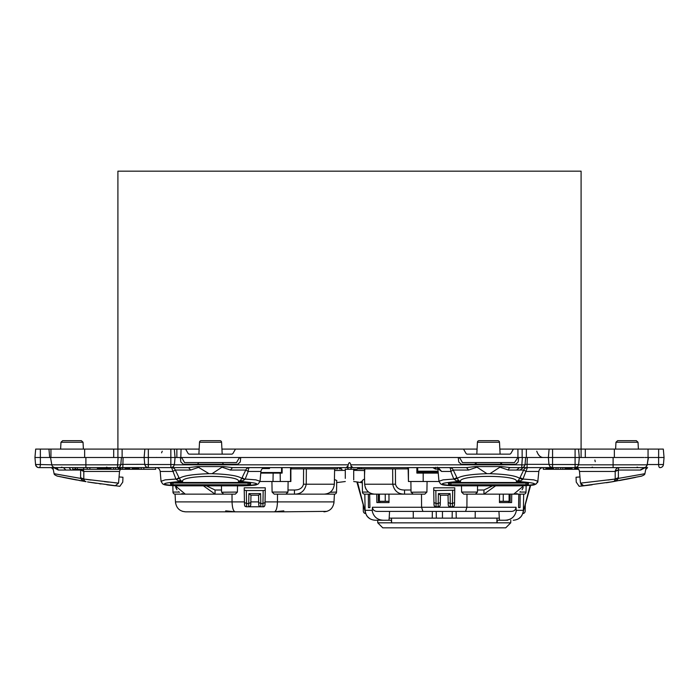 <?xml version="1.0" encoding="UTF-8"?>
<svg xmlns="http://www.w3.org/2000/svg" width="699" height="699" viewBox="0 0 699 699"><rect width="100%" height="100%" fill="white"/><g stroke="black" fill="none" stroke-linecap="round" stroke-linejoin="round"><path stroke-width="1.05" d="M647.23 464.538L663.438 464.538L664.05 457.504L663.316 449.09L648.052 449.09L648.052 457.504L648.052 449.09L614.36 449.09L614.36 457.504M643.91 457.504L527.317 457.504L527.055 464.337L548.968 464.337M581.096 457.504L581.096 449.09L614.36 449.09M118.865 457.504L123.076 457.504L122.814 467.614L117.432 467.614A3.373 3.373 0 0 0 120.787 464.555L121.434 457.504L118.105 457.504L144.125 457.504L144.868 449.09L117.904 449.09L117.904 171.168L581.096 171.168L581.096 449.09L578.554 449.09L579.296 457.504L578.676 464.538L577.619 466.714L575.085 467.614L575.094 469.3L578.658 469.3M174.4 464.826L348.198 464.826C349.063 461.943 349.928 461.943 350.802 464.826L521.672 464.826A3.373 0.585 5.3 0 0 525.028 464.555L525.674 457.504L522.345 457.504L527.317 457.504L523.105 457.504M522.144 457.504L522.144 449.09L549.108 449.09L548.374 457.504L548.986 464.538L552.577 464.538L552.577 449.09L549.318 449.09M477.067 449.09L463.516 449.09L465.945 453.301A1.686 1.686 0 0 0 467.404 454.14L509.51 454.14A1.686 1.686 0 0 0 510.969 453.301L513.398 449.09L499.846 449.09M221.933 449.09L235.484 449.09L233.055 453.301A1.686 1.686 0 0 1 231.596 454.14L189.49 454.14A1.686 1.686 0 0 1 188.031 453.301L185.602 449.09L199.154 449.09M185.602 449.09L176.856 449.09L176.856 457.504M176.856 449.09L174.313 449.09L175.056 457.504L180.805 457.513L182.107 458.352L184.536 462.563L236.55 462.563L238.979 458.352L240.439 457.504L517.933 457.504L514.464 462.563L462.45 462.563L460.021 458.352L458.561 457.504M50.948 457.504L50.948 449.09L117.904 449.09L117.904 457.504M120.787 464.555A3.373 0.585 -174.7 0 1 117.432 464.826L85.898 464.826L85.898 457.504L34.95 457.504L35.562 464.538L34.95 457.504L35.562 464.538L34.95 457.504L35.684 449.09L40.35 449.09L40.393 464.538L51.822 464.826L50.529 457.504M463.516 449.09L235.484 449.09M522.144 449.09L513.398 449.09M536.762 451.196C538.221 455.241 540.327 457.347 543.079 457.504M162.238 451.196L161.583 452.83M156.646 457.443L155.921 457.504M458.273 457.504L458.745 461.987L461.253 464.25L515.661 464.25L518.169 461.987L518.641 457.504L518.195 457.513M181.067 449.09L180.805 457.513M181.067 457.504L240.439 457.504M97.423 467.614L97.423 469.3L87.174 469.3L87.174 467.614M89.874 467.614L89.874 469.3M85.898 457.504L118.105 457.504L117.432 467.614L118.262 467.614L118.262 469.3L141.154 469.3L141.154 467.614M115.562 467.614L115.562 469.3L118.262 469.3M119.171 467.614L119.171 469.3M119.214 467.614L119.214 469.3M119.258 467.614L119.258 469.3M119.311 467.614L119.311 469.3M119.372 467.614L119.372 469.3M119.45 467.614L119.45 469.3M119.529 467.614L119.529 469.3M119.625 467.614L119.625 469.3M119.73 467.614L119.73 469.3M119.844 467.614L119.844 469.3M119.966 467.614L119.966 469.3M120.106 467.614L120.106 469.3M120.254 467.614L120.254 469.3M120.411 467.614L120.411 469.3M120.586 467.614L120.586 469.3M120.77 467.614L120.77 469.3M120.971 467.614L120.971 469.3M132.251 467.614L132.251 469.3M129.726 467.614L129.726 469.3M133.151 467.614L133.151 469.3L133.168 467.614M133.203 467.614L133.203 469.3M133.256 467.614L133.256 469.3M133.343 467.614L133.343 469.3M133.448 467.614L133.448 469.3M133.57 467.614L133.57 469.3M133.719 467.614L133.719 469.3M133.885 467.614L133.885 469.3M134.068 467.614L134.068 469.3M134.278 467.614L134.278 469.3M134.496 467.614L134.496 469.3M134.741 467.614L134.741 469.3M134.994 467.614L134.994 469.3M135.265 467.614L135.265 469.3M135.545 467.614L135.545 469.3M135.851 467.614L135.851 469.3M136.052 467.614L136.052 469.3M136.261 467.614L136.261 469.3M136.471 467.614L136.471 469.3M136.681 467.614L136.681 469.3M136.89 467.614L136.89 469.3M137.109 467.614L137.109 469.3M137.31 467.614L137.31 469.3M137.52 467.614L137.52 469.3M137.72 467.614L137.72 469.3M137.921 467.614L137.921 469.3M138.105 467.614L138.105 469.3M138.288 467.614L138.288 469.3M138.463 467.614L138.463 469.3M138.629 467.614L138.629 469.3M138.786 467.614L138.786 469.3M138.926 467.614L138.926 469.3M97.476 467.614L97.476 469.3L115.562 469.3M97.598 467.614L97.598 469.3M97.781 467.614L97.781 469.3M98.043 467.614L98.043 469.3M98.376 467.614L98.376 469.3M98.769 467.614L98.769 469.3M99.241 467.614L99.241 469.3M99.424 467.614L99.424 469.3M99.695 467.614L99.695 469.3M99.974 467.614L99.974 469.3M100.272 467.614L100.272 469.3M100.569 467.614L100.569 469.3M100.874 467.614L100.874 469.3M101.18 467.614L101.18 469.3M101.495 467.614L101.495 469.3M101.818 467.614L101.818 469.3M102.141 467.614L102.141 469.3M102.465 467.614L102.465 469.3M102.797 467.614L102.797 469.3M103.129 467.614L103.129 469.3M103.469 467.614L103.469 469.3M103.802 467.614L103.802 469.3M104.142 467.614L104.142 469.3M104.483 467.614L104.483 469.3M104.754 467.614L104.754 469.3M105.025 467.614L105.025 469.3M105.296 467.614L105.296 469.3M105.566 467.614L105.566 469.3M105.837 467.614L105.837 469.3M106.108 467.614L106.108 469.3M106.37 467.614L106.37 469.3M106.641 467.614L106.641 469.3M106.903 467.614L106.903 469.3M107.157 467.614L107.157 469.3M107.419 467.614L107.419 469.3M122.736 467.614L122.736 469.3M125.069 467.614L125.069 469.3M125.322 467.614L125.322 469.3M125.584 467.614L125.584 469.3M125.864 467.614L125.864 469.3M126.161 467.614L126.161 469.3M126.475 467.614L126.475 469.3M126.79 467.614L126.79 469.3M127.113 467.614L127.113 469.3M127.445 467.614L127.445 469.3M127.777 467.614L127.777 469.3M128.109 467.614L128.109 469.3M128.433 467.614L128.433 469.3M128.756 467.614L128.756 469.3M129.079 467.614L129.079 469.3M129.385 467.614L129.385 469.3M129.682 467.614L129.682 469.3M155.676 467.614L155.676 469.3L141.154 469.3M143.854 467.614L143.854 469.3M72.757 467.614L72.757 469.3L87.174 469.3M83.653 467.614L83.653 469.3M77.301 467.614L77.301 469.3M75.475 467.614L75.475 469.3M75.108 467.614L75.108 469.3M107.594 467.614L107.594 469.3M107.663 467.614L107.663 469.3M107.856 467.614L107.856 469.3M107.995 467.614L107.995 469.3M108.162 467.614L108.162 469.3M108.328 467.614L108.328 469.3M108.52 467.614L108.52 469.3M108.721 467.614L108.721 469.3M108.939 467.614L108.939 469.3M109.166 467.614L109.166 469.3M109.411 467.614L109.411 469.3M109.656 467.614L109.656 469.3M109.918 467.614L109.918 469.3M110.189 467.614L110.189 469.3M110.468 467.614L110.468 469.3M110.748 467.614L110.748 469.3M110.914 467.614L110.914 469.3M113.614 467.614L113.614 469.3M574.7 467.614L574.7 469.3L575.094 467.614L552.341 467.614L550.043 466.714L548.986 464.538M572 467.614L572 469.3L574.7 469.3M553.521 467.614L553.521 469.3L572 469.3M556.046 467.614L556.046 469.3M560.72 467.614L560.72 469.3M558.02 467.614L558.02 469.3M565.797 467.614L565.797 469.3M565.552 467.614L565.552 469.3M566.103 467.614L566.103 469.3M566.47 467.614L566.47 469.3M566.889 467.614L566.889 469.3M567.352 467.614L567.352 469.3M567.841 467.614L567.841 469.3M568.366 467.614L568.366 469.3M568.907 467.614L568.907 469.3M569.467 467.614L569.467 469.3M570.026 467.614L570.026 469.3M570.576 467.614L570.576 469.3M571.118 467.614L571.118 469.3M571.642 467.614L571.642 469.3M562.852 467.614L562.852 469.3M565.377 467.614L565.377 469.3M565.01 467.614L565.01 469.3M543.324 467.614L543.324 469.3L546.024 469.3L546.024 467.614M546.566 467.614L546.566 469.3L546.024 469.3M546.601 467.614L546.566 469.3M546.653 467.614L546.601 469.3M546.705 467.614L546.653 469.3M546.758 467.614L546.705 469.3M546.828 467.614L546.758 469.3M546.898 467.614L546.828 469.3M546.976 467.614L546.898 469.3M547.055 467.614L546.976 469.3M547.142 467.614L547.055 469.3M547.23 467.614L547.142 469.3M547.326 467.614L547.23 469.3M547.422 467.614L547.326 469.3M547.518 467.614L547.422 469.3M547.623 467.614L547.518 469.3M547.719 467.614L547.623 469.3M547.824 467.614L547.719 469.3M547.859 469.3L548.357 469.3L548.357 467.614M548.427 467.614L548.357 469.3M548.497 467.614L548.427 469.3M548.566 467.614L548.497 469.3M548.628 467.614L548.566 469.3M548.698 467.614L548.628 469.3M548.759 467.614L548.698 469.3M548.881 467.614L548.759 469.3M548.995 467.614L548.881 469.3M549.047 467.614L548.995 469.3M549.099 467.614L549.047 469.3M549.143 467.614L549.099 469.3M549.187 467.614L549.143 469.3M549.231 467.614L549.187 469.3M549.265 467.614L549.231 469.3M549.737 467.614L549.737 469.3L549.265 469.3M550.2 467.614L550.2 469.3L549.737 469.3M550.663 467.614L550.663 469.3L550.2 469.3M551.127 467.614L551.127 469.3L550.663 469.3M551.572 467.614L551.127 469.3M552.018 467.614L551.572 469.3M552.455 467.614L552.018 469.3M552.883 467.614L552.455 469.3M553.302 467.614L552.883 469.3M575.155 467.614L575.155 469.3M646.173 467.177L640.677 470.043A4.211 3.512 -90 0 1 641.053 469.3L640.677 470.043L618.362 470.043A4.211 0.909 90 0 1 619.192 467.614A4.211 4.011 -90 0 0 615.199 471.458L618.362 470.043A4.211 1.852 -3.8 0 0 615.199 471.458L579.48 471.458C579.069 469.09 577.671 467.814 575.277 467.614L575.26 469.3M575.426 467.614L575.426 469.3M575.635 467.631L575.635 469.3M575.906 467.657L575.906 469.3M576.229 467.718L576.229 469.3M576.605 467.832L576.605 469.3M577.024 467.989L577.024 469.3M577.47 468.225L577.47 469.3M577.942 468.557L577.942 469.3M638.117 457.504L637.505 457.504M648.218 457.504L647.178 464.826L648.471 457.504L644.889 457.504M525.045 464.381L527.055 464.337L527.055 467.614L552.577 467.614L552.577 464.538L575.085 464.538L575.085 449.09L552.577 449.09M180.359 457.504L180.831 461.987L183.339 464.25L237.747 464.25L240.255 461.987L240.727 457.504M518.641 457.504L522.345 457.504L521.672 467.614A3.373 3.373 0 0 0 525.028 464.555M144.728 464.337L120.805 464.381M49.69 457.504L48.947 449.09L40.35 449.09M50.948 449.09L48.947 449.09M55.09 457.504L54.111 457.504M117.432 467.614L85.898 467.614L85.898 464.826L51.822 464.826A3.373 3.373 0 0 0 51.822 464.835A3.373 3.373 0 0 0 55.142 467.614L38.917 467.614A3.373 3.373 -90 0 1 35.562 464.538A3.373 3.373 0 0 0 38.917 467.614A3.373 3.373 -90 0 1 35.562 464.538A3.373 3.373 0 0 0 38.917 467.614L70.075 467.614M658.65 449.09L658.607 464.538A3.373 1.153 90 0 0 659.76 467.614L660.083 467.614A3.373 3.373 90 0 0 663.438 464.538A3.373 3.373 0 0 1 660.083 467.614L660.083 467.614A3.373 3.373 90 0 0 663.438 464.538L664.05 457.504L663.438 464.538L664.05 457.504L648.471 457.504M607.885 482.502L606.313 482.747M639.087 467.614L569.519 467.614M578.641 464.826L647.178 464.826A3.373 3.373 0 0 1 643.858 467.614L640.677 470.043L643.858 467.614A3.373 3.373 0 0 0 647.178 464.826L646.094 466.766M578.344 449.09L575.085 449.09M350.802 464.826L351.326 467.614L347.674 467.614A1.686 1.459 90 0 0 349.133 469.3L357.014 469.3L349.133 469.3M348.198 464.826L347.674 467.614L346.11 467.614L347.674 466.242M528.322 484.32A2.525 2.071 -1 0 0 525.98 483.044L450.934 483.044A2.525 2.071 1 0 0 448.592 484.32L448.435 483.315L453.459 482.502L523.455 482.502L528.479 483.315L528.322 484.32L526.015 484.774L450.907 484.774L450.986 482.354M173.064 482.354L173.02 483.044A2.525 2.071 1 0 0 170.678 484.32L170.521 483.315L175.545 482.502L245.541 482.502L250.565 483.315L250.574 484.119L250.565 483.315M145.077 449.09L148.337 449.09L148.337 464.538L144.745 464.538L144.125 457.504L175.056 457.504L174.435 464.538L173.378 466.714L171.08 467.614L122.814 467.614M148.337 449.09L170.844 449.09L170.844 464.538L174.435 464.538M174.103 449.09L170.844 449.09M85.898 467.614L55.142 467.614L58.323 470.043A4.211 3.512 90 0 0 55.142 467.614L63.443 467.614L55.142 467.614M52.574 466.434L53.683 467.281M91.115 482.502L92.687 482.747M120.342 469.3L119.52 471.458L119.057 476.963L122.945 477.234L122.771 482.118L119.835 486.312L89.035 482.161M579.48 471.458L579.943 476.963L576.055 477.234L576.229 482.118L579.165 486.312L612.953 481.672L616.588 480.423L614.508 480.895A2.945 2.945 0 0 1 612.953 481.672L641.533 476.124L609.607 482.223M398.369 467.614L359.574 467.614L357.014 469.3L358.465 467.614M340.535 467.614A1.686 1.459 90 0 0 341.986 469.3L339.426 467.614L308.049 467.614M53.246 469.3L53.246 469.3A1.686 0.839 90 0 1 52.425 467.614L52.914 467.614L54.094 473.695L80.621 478.404L80.638 470.043A4.211 0.909 90 0 0 80.542 469.3M645.754 469.3L645.754 469.3A1.686 0.839 90 0 0 646.575 467.614L647.624 467.614L645.946 469.3M663.202 465.508L663.438 464.538A3.373 3.373 0 0 1 660.083 467.614L660.616 467.57L660.083 467.614M456.901 477.635L458.544 480.423L460.58 481.672L456.36 480.895L453.808 479.051L450.803 471.458L441.628 471.458L437.845 468.575L438.955 481.296L443.052 479.872L453.808 479.051L456.901 477.635L453.249 470.043L468.601 470.043L466.495 467.614L352.89 467.614L351.326 466.242M637.095 467.124L638.283 467.614L635.408 467.614M345.289 477.426L345.289 469.3L353.711 469.3L353.711 478.378M201.19 440.667L219.888 440.667L201.19 440.667A1.686 1.686 0 0 0 199.512 442.257L198.892 454.14M219.888 440.667A1.686 1.686 0 0 1 221.574 442.257L222.195 454.14M203.051 440.667L218.036 440.667M615.959 442.257L638.03 442.257L636.343 440.667L617.645 440.667L615.959 442.257L615.609 449.09M83.041 442.257L60.97 442.257L62.657 440.667L81.355 440.667L83.041 442.257L83.391 449.09M72.006 440.667C81.669 440.667 81.669 440.667 72.006 440.667L79.503 440.667M497.81 440.667L479.112 440.667L497.81 440.667A1.686 1.686 0 0 1 499.488 442.257L500.108 454.14M479.112 440.667A1.686 1.686 0 0 0 477.426 442.257L476.805 454.14M495.949 440.667L480.964 440.667M500.554 462.563L500.554 462.651A1.686 1.686 -90 0 0 502.24 464.25L500.554 462.651L476.36 462.651A1.686 1.686 90 0 1 474.673 464.25L476.36 462.563M222.64 462.563L222.64 462.651A1.686 1.686 0 0 0 224.327 464.25M198.446 462.563L198.446 462.651A1.686 1.686 0 0 1 196.76 464.25M522.031 467.596L527.055 467.614M468.601 470.043L476.98 467.177L486.967 473.695L489.947 473.695L499.934 467.177L508.313 470.043A4.211 2.315 90 0 1 510.419 467.614L521.672 467.614M523.341 467.614L520.004 470.043L516.561 470.043L519.54 467.614M499.934 467.177L501.751 466.583L510.419 467.614M476.98 467.177L475.163 466.583L501.751 466.583M466.495 467.614L475.163 466.583M223.837 466.583L232.505 467.614L230.399 470.043L222.02 467.177L223.837 466.583L197.249 466.583L209.053 473.695C192.714 474.237 182.815 475.809 179.337 478.404L176.165 479.357L178.446 480.895L182.657 481.672L180.63 480.423L178.988 477.635L176.165 479.357M222.02 467.177L212.033 473.695L209.053 473.695M232.505 467.614L346.11 467.614M165.279 467.614L188.581 467.614L197.249 466.583M188.581 467.614L190.687 470.043L199.066 467.177M69.105 467.614L70.957 470.043L65.828 470.043L63.443 467.614M52.827 467.177L58.323 470.043L52.757 466.626M618.362 470.043L618.379 478.404L644.906 473.695L646.086 467.614L646.575 467.614M119.057 476.963L118.533 483.14L115.221 485.805M119.52 471.458L83.801 471.458L83.793 479.357L84.492 480.895L83.801 479.051L118.533 483.14L115.256 485.805L113.788 485.639M580.956 484.529L583.578 485.822M579.943 476.963L580.467 483.14L583.735 485.805L584.993 485.665M580.467 483.14L583.744 485.805L580.467 483.14L615.181 479.051M580.72 486.146L583.744 485.805M608.576 471.458L615.199 471.458L615.207 479.357L614.508 480.895L615.216 479.051L618.44 477.635M613.879 481.349L614.508 480.895A2.945 2.945 0 0 1 612.953 481.672L612.254 481.786M616.588 480.423L618.379 478.404L615.207 479.357M581.288 471.458L589.004 471.458M612.376 481.768L610.638 482.057M591.983 484.8L585.701 485.578M581.419 467.614L582.966 467.614M609.266 482.284L607.894 482.502M592.158 484.774L587.824 485.324M585.019 485.656L584.137 485.761M607.955 480.03L615.216 479.051M586.618 485.464L589.161 485.158M619.454 480.545L634.587 477.609M640.642 476.325L641.166 476.211M641.376 476.159C643.692 475.346 644.862 474.56 644.88 473.8C644.862 474.56 643.692 475.346 641.376 476.159L641.009 476.246M635.487 477.426L626.155 479.296M164.221 471.458L161.207 471.458M118.489 483.131L114.496 482.738M108.528 482.118L104.378 481.655M91.045 480.03L86.204 479.383M112.251 485.456L107.926 484.914M82.412 480.423L86.047 481.672L57.467 476.124L86.047 481.672A2.945 2.945 0 0 1 86.038 481.672A2.945 2.945 0 0 0 86.038 481.672L86.029 481.672A2.945 2.945 0 0 0 86.038 481.672A2.945 2.945 0 0 0 86.047 481.672A2.945 2.945 0 0 1 84.492 480.895A2.945 2.945 0 0 0 84.797 481.148A2.945 2.945 0 0 1 84.492 480.895L82.412 480.423L80.621 478.404L83.793 479.357L84.492 480.895L86.047 481.672A2.945 2.945 0 0 1 84.492 480.895L83.793 479.357M84.719 481.375L83.478 480.956M117.712 471.458L109.996 471.458M85.549 481.585L79.546 480.545M76.532 479.995L57.834 476.211M60.621 476.814L60.079 476.692M62.884 477.295L73.308 479.383M83.015 469.3A4.211 4.011 -90 0 1 83.801 471.458L80.638 470.043A4.211 1.852 -176.2 0 1 83.801 471.458L90.424 471.458M83.784 479.051L80.56 477.635M87.558 481.926L96.427 483.315M99.45 483.76L101.032 483.988M106.842 484.774L113.395 485.587M85.575 481.594L63.644 477.452M260.054 471.458L248.197 471.458A4.211 1.284 -90 0 1 249.482 467.614A4.211 4.115 90 0 0 245.751 470.043L241.749 478.404C238.272 475.809 228.372 474.237 212.033 473.695M190.687 470.043L175.327 470.043L178.988 477.635M155.982 467.614C158.367 467.814 159.765 469.099 160.176 471.458L172.889 471.458L175.327 470.043A4.211 4.115 90 0 0 171.605 467.614L175.895 479.051L165.139 479.872L161.041 481.296L160.193 471.458M242.099 477.635L244.921 479.357L241.749 478.404L240.456 480.423L238.42 481.672C241.933 474.621 179.154 474.621 182.657 481.672L178.446 481.672L178.446 480.895L180.63 480.423M230.399 470.043L245.751 470.043L248.197 471.458L245.192 479.051L255.948 479.872L260.045 481.296L260.91 471.458C261.312 469.099 262.71 467.814 265.104 467.614M172.775 483.053L170.984 482.983M244.921 479.357L242.64 480.895L238.42 481.672L242.64 481.672L242.64 480.895L240.456 480.423M489.947 473.695C506.286 474.237 516.185 475.809 519.663 478.404L518.37 480.423L516.343 481.672L520.554 480.895L518.37 480.423M520.004 470.043L523.673 470.043L519.663 478.404L522.835 479.357L520.554 480.895L520.554 481.672L516.343 481.672C519.846 474.621 457.067 474.621 460.58 481.672L456.36 481.672C437.644 483.297 437.644 484.678 456.368 485.814L520.554 485.814C539.27 484.678 539.27 483.297 520.554 481.672M537.977 471.458L526.111 471.458L523.673 470.043A4.211 4.115 90 0 1 527.396 467.614L522.835 479.357M454.079 479.357L457.251 478.404C460.728 475.809 470.628 474.237 486.967 473.695M453.249 470.043A4.211 4.115 90 0 0 449.518 467.614A4.211 1.284 -90 0 1 450.803 471.458L453.249 470.043M526.225 483.053L528.016 482.983M438.955 481.296L440.527 483.865C442.257 484.337 439.723 485.386 456.368 485.831L520.554 485.831C537.575 485.237 533.328 484.722 536.072 484.058L537.959 481.296L533.861 479.872L523.105 479.051L520.012 477.635M456.36 481.672L456.36 480.895L458.544 480.423M441.628 471.458L438.247 467.614M629.956 467.614L647.624 467.614M526.015 484.774L525.936 482.354M448.592 484.32L450.907 484.774M250.574 484.119L250.408 484.32A2.525 2.071 -1 0 0 248.066 483.044L173.02 483.044L172.985 484.774L248.093 484.774L248.014 482.354M250.408 484.32L248.093 484.774M170.678 484.32L172.985 484.774M416.875 467.614L416.875 473.092L417.731 472.236L417.687 467.614M408.452 467.614L408.452 481.506L408.129 468.88L407.596 468.88L407.596 467.614M477.539 485.831L477.452 492.07L461.585 492.07L463.69 494.141L483.953 494.141L495.574 485.831M438.238 473.092L416.875 473.092M438.159 472.236L417.731 472.236M364.817 468.88L364.511 475.669L364.52 468.88L407.596 468.88M408.452 481.506L410.881 481.506L411.038 492.07L413.144 494.141M438.981 481.506L410.881 481.506M353.711 479.855L353.711 470.366L364.52 470.523L364.537 468.88L358.674 468.88M368.452 507.614L369.92 507.614L368.452 507.614L368.347 494.141L369.666 494.141L369.92 507.614M388.959 494.141L389.02 502.564L376.875 502.564L376.726 494.141L404.538 494.141L388.959 494.141M520.371 491.65L519.855 492.07L526.024 492.07A2.106 2.106 0 0 1 523.918 494.141L483.953 494.141L483.953 490.008L492.612 485.831M483.953 494.141L499.532 494.141L499.462 502.564L511.616 502.564L511.764 494.132L513.73 494.141L523.682 485.796M518.571 507.614L520.039 507.614L518.571 507.614L518.815 494.141L520.143 494.141L520.039 507.614M461.48 485.831L461.585 492.07M477.443 492.227L475.346 494.141M466.993 494.141L466.915 507.273L465.586 511.406L422.904 511.406L421.567 507.273L516.072 507.273C515.652 509.982 514.001 511.362 511.118 511.406L465.586 511.406M427.08 481.506L426.906 492.07L424.8 494.141L404.538 494.141C398.107 494.158 394.175 490.847 392.751 484.215L392.655 468.88M421.497 494.141L421.567 507.273L372.41 507.273C372.838 509.982 374.489 511.362 377.364 511.406L422.904 511.406M452.664 490.558L452.384 506.775C453.939 507.151 454.656 505.735 454.542 502.529L454.769 490.191L435.827 490.558L433.721 490.191L433.721 487.806L454.769 487.806L454.49 504.704A2.106 2.106 90 0 1 452.384 506.775L450.331 506.775L450.104 493.599L448.111 495.18L440.379 495.18L438.387 493.599L438.212 503.507L436.054 503.507L436.097 506.775L438.159 506.775L438.212 503.507L440.318 502.529L440.457 495.11L440.318 502.529C440.248 508.339 439.19 505.683 438.159 506.775A2.106 2.106 -90 0 0 440.265 504.704L440.318 502.529M364.511 475.669L364.651 484.215C365.463 490.383 368.827 493.695 374.76 494.141L364.572 494.141A2.106 2.106 0 0 1 362.466 492.07L362.265 480.484L364.563 478.955L364.651 484.215L395.512 484.215L395.416 468.88M395.512 484.215C396.56 488.085 399.566 490.016 404.538 490.008L404.538 494.141M411.047 492.236L426.906 492.07M358.43 468.88L361.287 468.88L361.313 467.614M359.609 468.88L359.627 467.614M413.249 511.406L413.292 518.142M510.742 522.258L510.777 520.248L510.733 522.817L505.726 527.832L382.764 527.832L377.757 522.817L377.713 520.248L377.748 522.258M379.819 501.297L379.819 502.564L387.543 502.564M376.726 494.132L374.76 494.141L376.726 494.141M364.826 494.141L365.105 510.322C365.883 516.456 369.247 519.759 375.214 520.248L380.806 520.248M498.929 511.406L499.322 518.142L389.168 518.142L388.95 520.248L384.24 520.248C377.888 520.231 373.913 517.277 372.314 511.406L372.41 507.273M366.18 489.379L365.708 488.54M522.31 489.379L522.782 488.54M507.684 520.248L504.25 520.248C510.602 520.231 514.578 517.277 516.177 511.406L516.072 507.273M513.276 520.248L513.276 520.248C519.243 519.759 522.607 516.456 523.376 510.322L523.665 494.141M508.671 501.297L508.671 502.564L500.938 502.564M475.233 511.406L475.189 518.142M456.246 518.142L456.124 511.406L456.246 518.142M364.511 479.514L364.502 475.678M364.511 476.246L364.563 478.955M432.244 518.142L432.358 511.406L432.244 518.142M383.34 520.248L391.562 520.248M367.403 516.561L366.477 515.233M387.779 520.248L391.283 520.248L391.597 522.861L510.733 522.817M384.24 520.248L375.214 520.248M365.708 513.582A2.525 2.525 0 0 1 363.314 511.1L363.192 504.04L363.314 511.1L363.2 504.678L356.874 481.926M378.342 502.564L378.342 494.106M365.28 487.544L366.442 489.781M368.12 491.65L368.626 492.07L362.466 492.07M372.611 493.913L371.422 493.581M389.168 518.142L389.561 511.406M362.292 482.24L360.972 481.856L362.283 481.663M362.283 481.908L361.61 481.698M510.148 502.564L510.148 494.106M499.322 518.142L499.54 520.248L504.25 520.248M499.54 520.248L497.207 520.248L497.172 522.817M538.824 471.458C539.235 469.099 540.633 467.814 543.018 467.614C540.633 467.814 539.235 469.099 538.824 471.458L537.732 482.258L535.224 484.451L530.663 485.359L525.29 504.678L525.176 511.1L525.299 504.04L525.176 511.1A2.525 2.525 0 0 1 522.782 513.582M523.21 487.544L522.048 489.781M515.879 493.913L517.059 493.581M521.087 516.561L522.004 515.233M452.262 511.406L452.139 518.142M442.458 511.406L442.458 518.142M436.342 518.142L436.228 511.406L436.342 518.142M523.062 512.682L530.13 485.421M435.827 490.558L436.054 503.507L433.948 502.529L433.992 504.704A2.106 2.106 -90 0 0 436.097 506.775C435.075 505.683 434.009 508.339 433.948 502.529L433.721 490.191L433.948 502.529M360.955 481.55L360.999 482.354M365.428 512.682L357.469 481.995L362.3 482.817M377.757 522.817L391.309 522.817M521.891 515.434A10.109 10.109 0 0 1 520.449 517.26L520.135 517.566M366.599 515.434A10.109 10.109 0 0 0 368.032 517.26L368.347 517.566M364.214 512.996L363.777 512.524M369.788 518.675L367.508 516.675M524.267 512.996L524.704 512.524M518.693 518.675L520.982 516.675M435.25 467.614L437.635 467.622M432.803 467.614L435.398 469.09L435.713 467.299M353.711 470.366L353.711 469.055M509.09 494.141L509.09 501.297L499.479 501.297M389.011 501.297L379.4 501.297L379.4 494.141M423.192 481.506L423.192 473.092M280.308 481.506L280.159 473.092M272.994 481.506L273.143 473.092M225.698 511.825L225.698 510.855L225.698 511.825L185.576 511.825L283.811 511.825L283.811 510.855L283.811 511.825L326.966 511.362M291.404 467.614L291.404 468.88L290.871 468.88L290.871 481.506L260.019 481.506M232.007 494.141L232.051 501.899C232.295 508.051 233.361 511.353 235.266 511.825L225.698 510.855M182.553 511.362L185.576 511.825C179.617 511.345 176.244 508.033 175.475 501.899L175.589 503.271M283.811 510.855L274.244 511.825C276.149 511.353 277.223 508.051 277.459 501.899L277.503 494.141M333.921 503.271L334.428 494.141L294.462 494.141C300.893 494.158 304.825 490.847 306.249 484.215L303.488 484.215C302.44 488.085 299.434 490.016 294.462 490.008L294.462 494.141L274.2 494.141L272.094 492.07L271.92 481.506M323.934 511.825C329.902 511.345 333.266 508.033 334.035 501.899L265.07 501.899M260.762 473.092L282.125 473.092L282.125 467.614M290.548 481.506L290.548 467.614M288.119 481.506L287.962 492.07L272.094 492.07M330.915 494.141L334.428 494.141A2.106 2.106 0 0 0 336.534 492.07L336.735 480.484L334.428 479.505L334.349 484.215L334.611 468.88L291.404 468.88L337.713 468.88L337.687 467.614M237.52 485.831L237.415 492.07L235.31 494.141L175.082 494.141A2.106 2.106 0 0 1 172.976 492.07A2.106 2.106 0 0 0 175.082 494.141L175.475 501.899L244.449 501.899M244.231 487.806L265.279 487.806L265.008 504.704A2.106 2.106 90 0 1 262.903 506.775L260.841 506.775L260.613 493.599L258.621 495.18L250.889 495.18L248.896 493.599L248.722 503.507L246.564 503.507L246.616 506.775L248.669 506.775L248.722 503.507L250.827 502.529L250.967 495.11L250.827 502.529C250.758 508.339 249.7 505.683 248.669 506.775L260.841 506.775A2.106 2.106 90 0 1 258.735 504.704L258.543 495.11L258.682 502.529L260.788 503.507L262.946 503.507L262.903 506.775C264.458 507.151 265.174 505.735 265.052 502.529L262.946 503.507L263.173 490.558L246.336 490.558L244.231 490.191L244.231 487.806M221.461 485.831L221.548 492.07L223.654 494.141M235.266 511.825L274.244 511.825M175.79 487.544L176.952 489.781L175.318 485.796L185.27 494.141L215.047 494.141L215.047 490.008L221.531 490.008M281.566 467.614L281.566 472.533L260.814 472.533M282.125 473.092L281.566 472.533M287.953 492.227L285.856 494.141M221.557 492.236L237.415 492.07M263.173 490.558L265.279 490.191L265.052 502.529M334.428 479.505L334.349 484.215C333.537 490.383 330.173 493.695 324.24 494.141L294.462 494.141M203.426 485.831L215.047 494.141M179.477 492.314L178.629 491.65L179.145 492.07L172.976 492.07L172.863 485.709M330.88 491.65L330.374 492.07L330.88 491.65M345.289 476.814L345.289 478.378M269.491 467.614L269.491 468.557L262.448 468.557M334.611 468.88L337.713 468.88M340.57 468.88L339.391 468.88L339.373 467.614M183.121 493.913L181.941 493.581M246.336 490.558L246.564 503.507L244.458 502.529L244.51 504.704A2.106 2.106 -90 0 0 246.616 506.775C245.585 505.683 244.528 508.339 244.458 502.529L244.231 490.191L244.458 502.529M326.389 493.913L327.569 493.581M330.042 492.314L336.534 492.07M250.775 504.704A2.106 2.106 -90 0 1 248.669 506.775A2.106 2.106 -90 0 0 250.775 504.704L250.827 502.529M345.289 476.901L345.289 469.055M432.2 449.09L433.039 449.09M449.378 449.09L450.226 449.09M447.701 449.09L446.853 449.09M585.308 449.09L585.308 457.504M526.356 449.09L526.356 457.504M122.115 449.09L122.115 457.504M113.692 449.09L113.692 457.504M84.64 449.09L84.64 457.504M517.933 449.09L517.933 457.504M548.82 467.614L548.82 469.3M548.942 467.614L548.942 469.3M613.102 467.614L613.102 457.504M575.085 467.614L575.085 464.538L578.676 464.538M39.24 467.614A3.373 1.153 -90 0 0 40.393 464.538L35.562 464.538L36.628 466.714L38.384 467.57M148.337 467.614L148.337 464.538L170.844 464.538L170.844 467.614M352.89 467.614L351.326 467.614A1.686 1.459 90 0 1 349.867 469.3M221.574 442.257L199.512 442.257M477.426 442.257L499.488 442.257M222.64 462.651L198.446 462.651M516.561 470.043L508.313 470.043M65.828 470.043L58.323 470.043M242.64 481.672C261.356 483.297 261.356 484.678 242.632 485.814L178.446 485.814C159.73 484.678 159.73 483.297 178.446 481.672M70.957 470.043L80.638 470.043M477.469 490.008L483.953 490.008M438.072 471.196L417.731 471.196M404.538 490.008L411.021 490.008M372.287 510.322L365.105 510.322M523.376 510.322L516.203 510.322M448.173 502.529C448.059 505.735 448.775 507.151 450.331 506.775A2.106 2.106 90 0 1 448.225 504.704L448.033 495.11L448.173 502.529L450.278 503.507L452.436 503.507L454.542 502.529M391.527 518.142L391.597 522.861M496.893 522.861L496.954 518.142M450.104 493.599L438.387 493.599M361.007 482.441L360.972 481.856M437.889 469.09L435.398 469.09M503.245 494.141L503.245 501.297M385.236 494.141L385.236 501.297M287.979 490.008L294.462 490.008M303.584 468.88L303.488 484.215M206.388 485.831L215.047 490.008M258.682 502.529C258.752 508.339 259.81 505.683 260.841 506.775L260.841 506.775A2.106 2.106 90 0 1 258.735 504.704M306.345 468.88L306.249 484.215L334.349 484.215M258.674 501.899L250.836 501.899M260.613 493.599L248.896 493.599M334.611 470.523L345.289 470.366M595.233 461.681L594.884 460.038M51.377 467.614L53.054 469.3M144.745 464.538L145.803 466.714L148.101 467.614M592.472 467.124L591.275 467.614M106.528 467.124L107.725 467.614M61.905 467.124L60.717 467.614M638.03 442.257L638.388 449.09M60.97 442.257L60.612 449.09M260.045 481.296L258.149 484.058C255.415 484.722 259.661 485.237 242.632 485.831L178.446 485.831C162.151 485.429 164.195 484.32 162.64 483.883L161.041 481.305M613.827 481.384L613.303 481.594M613.836 481.375L613.311 481.585M56.881 475.993L57.624 476.159C55.308 475.346 54.138 474.56 54.12 473.8M85.164 481.375L85.689 481.585L85.164 481.375M437.434 467.15L437.845 468.575M526.024 492.07L526.137 485.709M357.477 482.004L353.711 481.532M336.7 482.607L345.289 481.532"/></g></svg>
